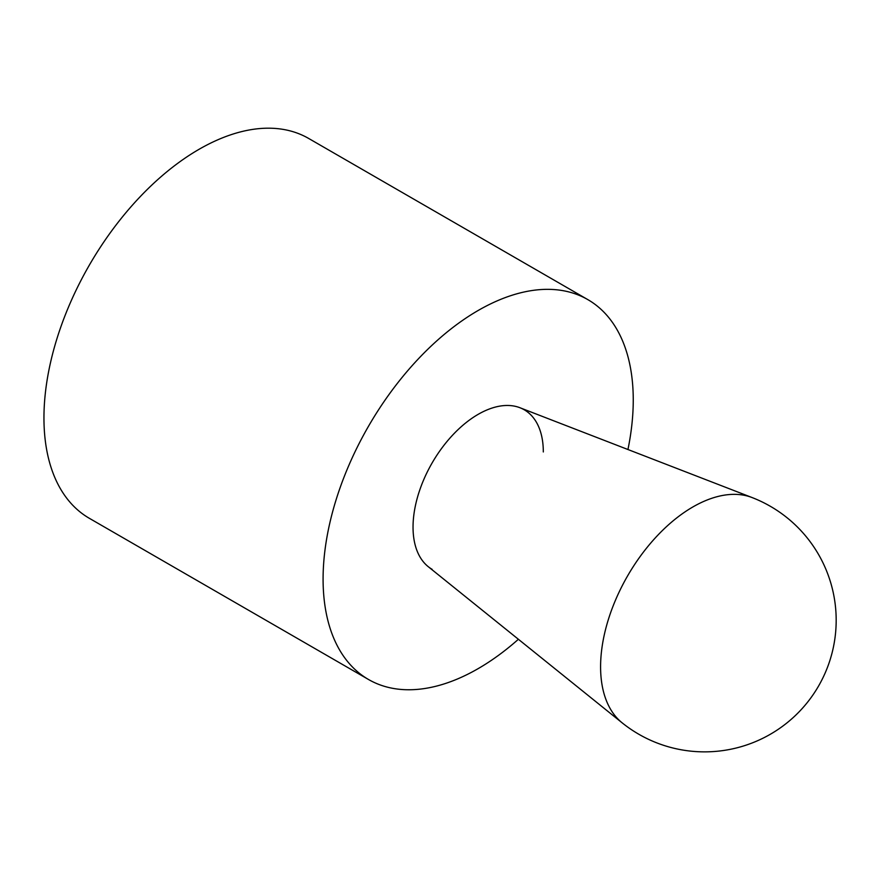 <?xml version="1.0" encoding="UTF-8"?>
<svg xmlns="http://www.w3.org/2000/svg" width="879" height="879" viewBox="0 0 879 879"><rect width="100%" height="100%" fill="white"/><g stroke="black" fill="none" stroke-linecap="round" stroke-linejoin="round"><path stroke-width="1.32" d="M368.51 679.489L89.372 518.324A219.31 126.62 -60 0 1 43.95 417.932A219.31 126.62 -60 0 1 139.684 197.215A219.31 126.62 -60 0 1 308.683 138.464L587.831 299.618A219.31 126.62 120 0 0 418.822 358.379A219.31 126.62 120 0 0 323.087 579.085A219.31 126.62 120 0 0 368.51 679.489A219.31 126.62 120 0 0 518.39 639.275M627.947 449.521A219.31 126.62 120 0 0 633.254 400.022A219.31 126.62 120 0 0 587.831 299.618M432.116 569.328A92.108 53.179 -60 0 1 413.042 527.158A92.108 53.179 -60 0 1 453.245 434.457A92.108 53.179 -60 0 1 524.225 409.779A92.108 53.179 -60 0 1 543.31 451.949M622.046 722.758A130.542 75.374 120 0 1 600.588 666.82A130.542 75.374 120 0 1 653.789 539.563A130.542 75.374 120 0 1 752.072 497.547A130.542 75.374 120 0 0 752.072 497.547L519.918 407.724A92.108 53.179 120 0 0 450.575 437.357A92.108 53.179 120 0 0 413.042 527.158A92.108 53.179 120 0 0 428.183 566.625L622.046 722.758A131.586 131.586 0 0 0 818.547 686.07A131.586 131.586 0 0 0 752.061 497.547"/></g></svg>
